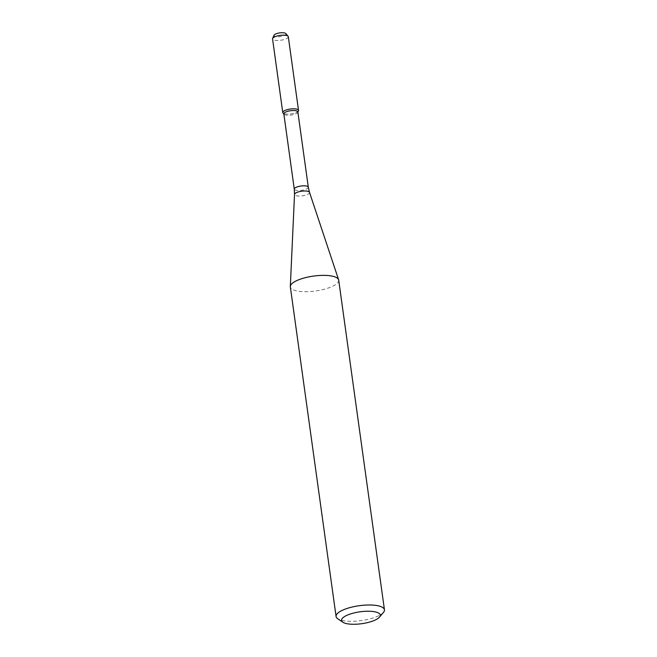 <?xml version="1.0" encoding="UTF-8"?>
<svg xmlns="http://www.w3.org/2000/svg" width="657" height="657" viewBox="0 0 657 657"><rect width="100%" height="100%" fill="white"/><g stroke="black" fill="none" stroke-linecap="round" stroke-linejoin="round"><path stroke-width="0.49" stroke-dasharray="3.29 2.46" d="M298.45 110.844A7.95 2.447 -7.9 0 1 290.985 113.891A7.95 2.447 -7.9 0 1 282.97 112.996M297.859 111.92A7.079 2.176 -7.9 0 1 297.793 112.339A7.079 2.176 -7.9 0 1 291.141 115.049A7.079 2.176 -7.9 0 1 284.013 114.244A7.079 2.176 -7.9 0 1 283.832 113.866M338.708 280.169A24.416 7.506 -7.9 0 1 315.557 290.961A24.416 7.506 -7.9 0 1 290.337 286.879M383.483 612.373A24.416 7.506 -7.9 0 1 361.293 620.586A24.416 7.506 -7.9 0 1 337.706 618.73M285.869 33.597A6.069 1.864 -7.9 0 1 280.26 36.603A6.069 1.864 -7.9 0 1 274.051 35.232M288.308 36.735A7.95 2.447 -7.9 0 1 280.769 40.249A7.95 2.447 -7.9 0 1 272.556 38.919M298.524 110.376A7.95 2.447 -7.9 0 1 290.985 113.891A7.95 2.447 -7.9 0 1 282.773 112.561M308.305 187.204A7.079 2.176 -7.9 0 1 301.596 190.333A7.079 2.176 -7.9 0 1 294.279 189.15M309.504 192.337A7.572 2.324 -7.9 0 1 302.351 195.811A7.572 2.324 -7.9 0 1 294.525 194.415"/><path stroke-width="0.99" d="M283.857 114.063L282.97 112.996A7.95 2.447 -7.9 0 1 286.616 109.859A7.95 2.447 -7.9 0 1 295.888 108.972A7.95 2.447 -7.9 0 1 298.45 110.844L297.884 112.117M308.305 187.204A7.079 2.176 -7.9 0 0 305.957 185.956A7.079 2.176 -7.9 0 0 298.286 186.572A7.079 2.176 -7.9 0 0 294.279 189.15L283.832 113.866A7.079 2.176 -7.9 0 1 287.832 111.288A7.079 2.176 -7.9 0 1 295.51 110.663A7.079 2.176 -7.9 0 1 297.859 111.92L308.305 187.204L309.504 192.337L338.61 279.751A24.416 7.506 -7.9 0 1 338.708 280.169L384.444 609.795A24.416 7.506 -7.9 0 1 383.483 612.373L379.475 617.128A19.529 6.003 -7.9 0 1 361.728 623.698A19.529 6.003 -7.9 0 1 342.855 622.212A19.529 6.003 -7.9 0 1 349.844 614.164A19.529 6.003 -7.9 0 1 373.776 611.61A19.529 6.003 -7.9 0 1 379.475 617.128M342.855 622.212L337.706 618.73A24.416 7.506 -7.9 0 1 336.08 616.504L290.337 286.879A24.416 7.506 -7.9 0 1 290.32 286.452A24.416 7.506 -7.9 0 1 304.774 277.821A24.416 7.506 -7.9 0 1 330.611 275.85A24.416 7.506 -7.9 0 1 338.61 279.751M336.08 616.504A24.416 7.506 -7.9 0 1 349.885 607.61A24.416 7.506 -7.9 0 1 376.354 605.475A24.416 7.506 -7.9 0 1 384.444 609.795M272.63 38.451L274.051 35.232A6.069 1.864 -7.9 0 1 277.944 33.244A6.069 1.864 -7.9 0 1 284.005 32.85A6.069 1.864 -7.9 0 1 285.869 33.597L288.103 36.299A7.95 2.447 -7.9 0 1 288.308 36.735L298.524 110.376A7.95 2.447 -7.9 0 0 295.888 108.972A7.95 2.447 -7.9 0 0 287.265 109.662A7.95 2.447 -7.9 0 0 282.773 112.561L272.556 38.919A7.95 2.447 -7.9 0 1 272.63 38.451A7.95 2.447 -7.9 0 1 277.73 35.848A7.95 2.447 -7.9 0 1 285.672 35.33A7.95 2.447 -7.9 0 1 288.103 36.299M294.279 189.15L294.525 194.415A7.572 2.324 -7.9 0 1 299.009 191.737A7.572 2.324 -7.9 0 1 307.024 191.121A7.572 2.324 -7.9 0 1 309.504 192.337M294.525 194.415L290.32 286.452"/></g></svg>
